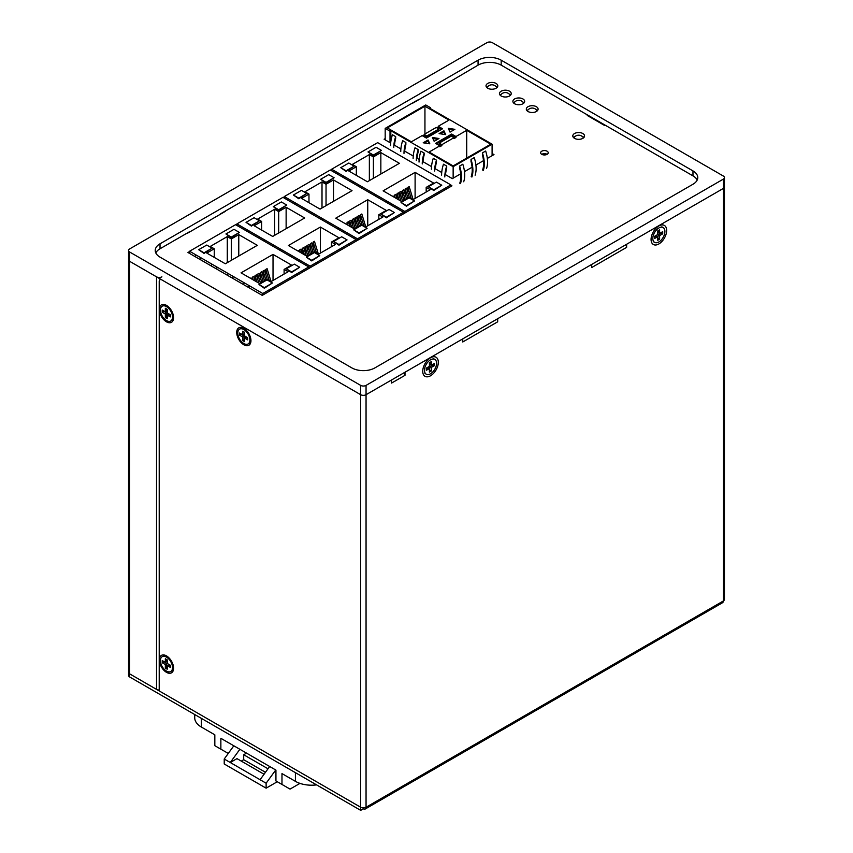 <?xml version="1.0" encoding="UTF-8"?>
<svg xmlns="http://www.w3.org/2000/svg" width="853" height="853" viewBox="0 0 853 853"><rect width="100%" height="100%" fill="white"/><g stroke="black" fill="none" stroke-linecap="round" stroke-linejoin="round"><path stroke-width="1.28" d="M161.899 276.83A3.796 2.196 180 0 1 156.536 276.83L129.667 261.327A3.796 2.196 180 0 1 128.558 259.77L128.558 672.324A3.796 2.196 0 0 0 129.667 673.87L156.536 689.384A3.796 2.196 180 0 0 159.212 690.024M128.558 250.473A3.796 2.196 0 0 0 129.667 252.019L360.691 385.396A3.796 2.196 0 0 0 366.054 385.396L723.333 179.13A3.796 2.196 0 0 0 724.442 177.573A3.796 2.196 0 0 0 723.333 176.027L492.309 42.65A3.796 2.196 0 0 0 486.946 42.65L129.667 248.916A3.796 2.196 0 0 0 128.558 250.473L128.558 259.77A3.796 2.196 180 0 0 129.667 261.327L129.667 673.87A3.796 2.196 180 0 1 128.558 672.324L128.558 675.427A3.796 2.196 180 0 0 129.667 676.973L360.691 810.35L360.691 807.247L129.667 673.87L129.667 676.973M155.811 252.946A16.335 9.436 0 0 1 160.023 248.767L188.769 232.165A3.796 2.196 -60 0 1 189.942 231.803M478.075 60.179L160.023 243.798A16.335 9.436 180 0 0 155.235 250.473A16.335 9.436 180 0 0 160.023 257.137L351.82 367.878A16.335 9.436 180 0 0 374.925 367.878L692.977 184.248A16.335 9.436 180 0 0 697.765 177.573A16.335 9.436 180 0 0 692.977 170.909L501.18 60.179A16.335 9.436 180 0 0 478.075 60.179L478.075 65.137L449.606 81.888M448.166 82.72A3.796 2.196 -60 0 1 449.328 81.728M219.829 214.54A3.796 2.196 -60 0 1 221.002 213.559L417.096 100.345A3.796 2.196 -60 0 1 418.269 99.982M697.189 180.058A16.335 9.436 0 0 0 692.977 175.867L501.18 65.137A16.335 9.436 0 0 0 478.075 65.137M129.667 252.019L129.667 261.327L360.691 394.704L161.899 279.933A3.796 2.196 -120 0 0 160.001 279.752A3.796 2.196 -120 0 0 159.212 281.49L159.212 690.93L360.691 807.247A3.796 2.196 0 0 0 366.054 807.247L366.054 394.704A3.796 2.196 180 0 1 360.691 394.704A3.796 2.196 0 0 0 366.054 394.704L723.333 188.438L723.333 600.981A3.796 2.196 60 0 1 722.544 602.719L365.276 808.985A3.796 2.196 60 0 1 363.378 808.804L360.691 810.35M723.333 179.13L723.333 188.438A3.796 2.196 180 0 0 724.442 186.882A3.796 2.196 180 0 1 723.333 188.438L626.624 244.267L626.624 247.37A3.796 2.196 60 0 0 625.835 244.726M588.655 115.645A3.796 2.196 60 0 1 588.89 116.403M225.832 210.766A1.898 1.098 180 0 1 225.299 211.384L187.692 233.104A1.898 1.098 180 0 1 186.615 233.413M451.482 80.491A1.898 1.098 180 0 1 450.949 81.11L413.342 102.829A1.898 1.098 180 0 1 412.266 103.138M587.674 115.08L587.674 115.699A1.898 1.098 180 0 1 587.12 114.92A1.898 1.098 180 0 1 587.141 114.771M587.674 115.699L603.796 125.007A1.898 1.098 180 0 0 605.406 125.316M496.073 88.243A5.886 3.401 0 0 0 497.8 85.844A5.886 3.401 0 0 0 494.164 82.698A5.886 3.401 0 0 0 487.745 83.434A5.886 3.401 0 0 0 486.018 85.844A5.886 3.401 0 0 0 489.654 88.979A5.886 3.401 0 0 0 496.073 88.243M509.508 96.005A5.886 3.401 0 0 0 511.235 93.595A5.886 3.401 0 0 0 507.599 90.461A5.886 3.401 0 0 0 501.18 91.196A5.886 3.401 0 0 0 499.453 93.595A5.886 3.401 0 0 0 503.089 96.741A5.886 3.401 0 0 0 509.508 96.005M522.932 103.757A5.886 3.401 0 0 0 524.659 101.347A5.886 3.401 0 0 0 521.023 98.212A5.886 3.401 0 0 0 514.604 98.948A5.886 3.401 0 0 0 512.888 101.347A5.886 3.401 0 0 0 516.523 104.492A5.886 3.401 0 0 0 522.932 103.757M536.366 111.508A5.886 3.401 0 0 0 538.094 109.109A5.886 3.401 0 0 0 534.458 105.964A5.886 3.401 0 0 0 528.039 106.7A5.886 3.401 0 0 0 526.312 109.109A5.886 3.401 0 0 0 529.948 112.244A5.886 3.401 0 0 0 536.366 111.508M385.183 138.623L384.106 139.242L390.674 143.027M393.905 144.893L400.889 148.923M404.109 150.789L413.247 156.056M416.467 157.922L419.154 159.468M422.374 161.334L431.511 166.602M434.731 168.468L441.715 172.498M444.935 174.364L452.346 178.629L460.663 173.831M464.49 171.624L472.082 167.231M475.899 165.034L483.502 160.641M487.319 158.434L493.983 154.596L492.096 153.508M189.569 251.56L187.959 252.488L262.234 295.373L451.941 185.847L450.864 185.229M331.646 169.534L330.569 170.152M284.294 196.872L283.217 197.491M236.931 224.211L235.854 224.829M582.844 138.335A5.886 3.401 0 0 0 584.561 135.936A5.886 3.401 0 0 0 580.925 132.791A5.886 3.401 0 0 0 574.517 133.537A5.886 3.401 0 0 0 572.789 135.936A5.886 3.401 0 0 0 576.425 139.082A5.886 3.401 0 0 0 582.844 138.335M547.114 154.318A3.796 2.196 0 0 0 548.223 152.762A3.796 2.196 0 0 0 545.877 150.736A3.796 2.196 0 0 0 541.74 151.216A3.796 2.196 0 0 0 540.631 152.762A3.796 2.196 0 0 0 542.977 154.788A3.796 2.196 0 0 0 547.114 154.318A3.796 2.196 0 0 0 541.74 154.318L541.762 154.308M497.15 87.39A5.886 3.401 0 0 0 495.934 86.462M487.884 86.462A5.886 3.401 0 0 0 487.745 86.537A5.886 3.401 0 0 0 486.668 87.39M510.584 95.152A5.886 3.401 0 0 0 509.369 94.225M501.319 94.225A5.886 3.401 0 0 0 501.18 94.299A5.886 3.401 0 0 0 500.103 95.152M524.009 102.904A5.886 3.401 0 0 0 522.804 101.976M514.743 101.976A5.886 3.401 0 0 0 514.604 102.051A5.886 3.401 0 0 0 513.538 102.904M537.443 110.655A5.886 3.401 0 0 0 536.228 109.728M528.178 109.728A5.886 3.401 0 0 0 528.039 109.802A5.886 3.401 0 0 0 526.962 110.655M583.921 137.482A5.886 3.401 0 0 0 581.874 136.181M575.476 136.181A5.886 3.401 0 0 0 574.517 136.629A5.886 3.401 0 0 0 573.44 137.482M724.442 177.573L724.442 599.424A3.796 2.196 180 0 1 723.333 600.981L366.054 807.247A3.796 2.196 60 0 1 365.276 808.985M626.624 247.37L591.705 267.533L591.705 264.43L497.683 318.713L497.683 321.816L462.763 341.978L462.763 338.876L405.015 372.217L405.015 375.32A3.796 2.196 -120 0 0 404.226 372.665M366.054 385.396L366.054 394.704L391.58 379.969L391.58 383.072L405.015 375.32M430.53 375.778A11.014 6.366 120 0 0 438.325 362.29A11.014 6.366 120 0 0 430.53 357.791A11.014 6.366 120 0 0 422.736 371.29A11.014 6.366 120 0 0 430.53 375.778M658.857 243.958A11.014 6.366 120 0 0 666.651 230.459A11.014 6.366 120 0 0 658.857 225.97A11.014 6.366 120 0 0 651.074 239.458A11.014 6.366 120 0 0 658.857 243.958M496.894 319.161A3.796 2.196 60 0 1 497.683 321.816M166.474 672.324A10.065 5.811 -120 0 0 173.585 668.208A10.065 5.811 -120 0 0 166.474 655.882A10.065 5.811 -120 0 0 159.351 659.987A10.065 5.811 -120 0 0 166.474 672.324M243.83 344.761A10.065 5.811 -120 0 0 250.953 340.656A10.065 5.811 -120 0 0 243.83 328.33A10.065 5.811 -120 0 0 236.718 332.435A10.065 5.811 -120 0 0 243.83 344.761M166.474 321.816A10.065 5.811 -120 0 0 173.585 317.7A10.065 5.811 -120 0 0 166.474 305.374A10.065 5.811 -120 0 0 159.351 309.479A10.065 5.811 -120 0 0 166.474 321.816M363.378 807.887L363.378 808.804M194.719 714.526L194.719 717.757A22.796 13.158 180 0 0 201.393 727.065L214.828 734.817L214.828 745.682L220.863 749.169L220.863 738.314L275.935 770.11L275.935 780.964L281.98 784.451L281.98 773.596L295.415 781.348A22.796 13.158 180 0 0 316.57 784.877M281.98 784.451L290.041 789.1L299.957 783.385M220.863 749.169L228.273 753.444M266.125 783.214L266.125 788.172L224.222 763.979L224.222 759.021L266.125 783.214L275.732 769.982M277.278 781.732L266.125 788.172M265.486 772.285L243.702 759.714L241.282 761.111M224.222 759.021L233.829 745.789M239.874 749.286L230.267 762.507L236.985 758.626L264.057 774.257M243.702 759.714L243.702 754.756L246.517 753.124M243.702 754.756L268.023 768.788M260.09 779.717L269.687 766.495M664.903 231.472A8.551 4.937 120 0 0 663.133 227.559A8.551 4.937 120 0 0 656.543 229.852A8.551 4.937 120 0 0 652.822 238.456A8.551 4.937 120 0 0 654.592 242.359A8.551 4.937 120 0 0 661.171 240.077A8.551 4.937 120 0 0 664.903 231.472M662.717 231.643L659.625 233.434L659.625 229.852L657.727 230.939L657.727 234.522L654.624 236.313L654.624 238.499L657.727 236.707L657.727 240.29L659.625 239.192L659.625 235.62L662.717 233.829L662.717 231.643M659.625 233.434L658.281 232.656L658.281 230.63M662.717 233.829L661.374 233.05L658.281 234.842L657.727 238.733M661.374 232.411L661.374 233.05M659.625 235.62L658.281 234.842M659.625 239.192L658.281 238.424M657.727 236.707L656.384 235.929L654.624 236.942M436.576 363.303A8.551 4.937 120 0 0 434.806 359.39A8.551 4.937 120 0 0 428.217 361.672A8.551 4.937 120 0 0 424.485 370.277A8.551 4.937 120 0 0 426.255 374.19A8.551 4.937 120 0 0 432.844 371.897A8.551 4.937 120 0 0 436.576 363.303M434.39 363.463L431.287 365.255L431.287 361.672L429.4 362.77L429.4 366.353L426.297 368.133L426.297 370.319L429.4 368.539L429.4 372.111L431.287 371.023L431.287 367.44L434.39 365.649L434.39 363.463M431.287 365.255L429.944 364.476L429.944 362.45M434.39 365.649L433.047 364.881L429.944 366.662L429.4 370.565M433.047 364.242L433.047 364.881M431.287 367.44L429.944 366.662M431.287 371.023L429.944 370.245M429.4 368.539L428.057 367.76L426.297 368.773M249.876 340.038A8.551 4.937 -120 0 0 246.144 331.433A8.551 4.937 -120 0 0 239.565 329.141A8.551 4.937 -120 0 0 237.795 333.054A8.551 4.937 -120 0 0 241.516 341.658A8.551 4.937 -120 0 0 248.106 343.951A8.551 4.937 -120 0 0 249.876 340.038M247.69 337.681L244.598 335.89L244.598 332.307L242.7 331.22L242.7 334.802L239.597 333.011L239.597 335.197L242.7 336.988L242.7 340.56L244.598 341.658L244.598 338.076L247.69 339.867L247.69 337.681M244.598 338.076L245.941 337.298L247.69 338.321M242.7 340.56L244.043 339.793L244.043 336.21L240.941 333.779M244.598 340.102L244.043 339.793M242.7 336.988L244.043 336.21M239.597 335.197L240.941 334.419M242.7 334.802L244.043 334.024L244.043 331.998M172.519 317.081A8.551 4.937 -120 0 0 168.787 308.477A8.551 4.937 -120 0 0 162.198 306.195A8.551 4.937 -120 0 0 160.428 310.097A8.551 4.937 -120 0 0 164.16 318.702A8.551 4.937 -120 0 0 170.749 320.995A8.551 4.937 -120 0 0 172.519 317.081M170.333 314.725L167.231 312.934L167.231 309.362L165.333 308.264L165.333 311.846L162.241 310.055L162.241 312.241L165.333 314.032L165.333 317.615L167.231 318.702L167.231 315.12L170.333 316.911L170.333 314.725M167.231 315.12L168.574 314.352L170.333 315.365M165.333 317.615L166.676 316.836L166.676 313.254L163.584 310.833M167.231 317.156L166.676 316.836M165.333 314.032L166.676 313.254M162.241 312.241L163.584 311.462M165.333 311.846L166.676 311.068L166.676 309.042M172.519 667.59A8.551 4.937 -120 0 0 168.787 658.985A8.551 4.937 -120 0 0 162.198 656.693A8.551 4.937 -120 0 0 160.428 660.606A8.551 4.937 -120 0 0 164.16 669.21A8.551 4.937 -120 0 0 170.749 671.503A8.551 4.937 -120 0 0 172.519 667.59M170.333 665.233L167.231 663.442L167.231 659.87L165.333 658.772L165.333 662.355L162.241 660.563L162.241 662.749L165.333 664.54L165.333 668.123L167.231 669.21L167.231 665.628L170.333 667.419L170.333 665.233M167.231 665.628L168.574 664.86L170.333 665.873M165.333 668.123L166.676 667.345L166.676 663.762L163.584 661.342M167.231 667.664L166.676 667.345M165.333 664.54L166.676 663.762M162.241 662.749L163.584 661.971M165.333 662.355L166.676 661.576L166.676 659.55M542.337 154.596L542.337 154.03A2.09 1.205 0 0 0 542.945 154.702A2.09 1.205 0 0 0 543.265 154.851M545.589 154.851A2.09 1.205 0 0 0 546.496 154.03L546.517 154.596M492.096 155.683L492.096 144.2L453.146 166.687L453.146 178.17M486.53 168.595A28.49 16.452 -120 0 0 485.656 151.024L482.425 152.89L482.425 154.905A27.541 15.898 -120 0 1 482.595 170.046M475.11 175.185A28.49 16.452 -120 0 0 474.236 157.613L471.016 159.479L471.016 161.494A27.541 15.898 -120 0 1 471.187 176.635M463.701 181.774A28.49 16.452 -120 0 0 462.816 164.213L459.596 166.068L459.596 168.084A27.541 15.898 -120 0 1 459.767 183.224M390.823 141.705L390.823 130.712L390.024 131.17L385.183 128.387L425.743 104.962L430.584 107.755L429.773 108.224L492.096 144.2M453.146 166.687L390.823 130.712M445.554 174.716A27.541 15.898 120 0 1 446.705 168.084L446.705 166.068L443.475 164.213A28.49 16.452 120 0 0 441.598 175.11M435.35 168.819A27.541 15.898 120 0 1 436.491 162.187L436.491 160.172L433.271 158.317A28.49 16.452 120 0 0 431.394 169.214M422.992 161.686A27.541 15.898 120 0 1 424.133 155.054L424.133 153.039L420.913 151.184A28.49 16.452 120 0 0 419.036 162.081M404.727 151.141A27.541 15.898 120 0 1 405.868 144.509L405.868 142.494L402.648 140.638A28.49 16.452 120 0 0 400.761 151.535M417.085 158.274A27.541 15.898 120 0 1 418.226 151.642L418.226 149.627L415.006 147.772A28.49 16.452 120 0 0 413.119 158.669M394.512 145.245A27.541 15.898 120 0 1 395.664 138.612L395.664 136.608L392.433 134.742A28.49 16.452 120 0 0 390.557 145.639M385.183 128.387L385.183 139.86M445.703 134.635L443.933 130.818L439.103 133.612L445.703 134.635M438.986 138.506L432.386 137.493L434.156 141.299L438.986 138.506M429.816 143.805L428.046 139.999L423.205 142.792L429.816 143.805M454.884 129.336L450.043 132.13L448.273 128.313L454.884 129.336M451.674 134.049L455.971 136.523L466.708 130.317L490.752 144.2L453.146 165.919L429.102 152.037L439.849 145.831L435.552 143.347L451.674 134.049L451.674 134.977L455.971 137.461L455.971 136.523M426.415 138.079L422.118 135.595L411.381 141.801L387.337 127.918L424.943 106.209L448.987 120.081L438.239 126.287L442.536 128.771L426.415 138.079M390.024 142.654L390.024 131.17M430.584 108.683L430.584 107.755M440.372 133.804L443.933 131.746L445.245 134.561M443.933 131.746L443.933 130.818M432.855 138.495L437.717 139.242M424.474 142.984L428.046 140.926L429.347 143.741M428.046 140.926L428.046 139.999M448.742 129.315L453.615 130.072M439.849 145.831L439.849 146.759L441.865 145.596L441.865 144.669L453.956 137.685L453.956 138.623L455.971 137.461M466.708 158.082L466.708 130.317M453.956 137.685L451.269 136.139L439.178 143.112L439.178 144.05L441.865 145.596M436.363 143.816L451.674 134.977M439.178 143.112L441.865 144.669M437.035 127.918L438.239 127.225L438.239 126.287M436.224 127.449L424.133 134.433L426.82 135.979L438.911 129.006L436.224 127.449M422.928 136.064L424.133 135.36L424.133 134.433M438.239 127.225L441.726 129.24M424.133 135.36L426.82 136.917L438.911 129.933L438.911 129.006M426.82 136.917L426.82 135.979M424.943 133.964L424.943 106.209M444.818 176.966A28.49 16.452 -60 0 1 446.705 166.068M434.614 171.08A28.49 16.452 -60 0 1 436.491 160.172M422.256 163.947A28.49 16.452 -60 0 1 424.133 153.039M403.991 153.401A28.49 16.452 -60 0 1 405.868 142.494M416.349 160.535A28.49 16.452 -60 0 1 418.226 149.627M393.777 147.505A28.49 16.452 -60 0 1 395.664 136.608M482.425 152.89A28.49 16.452 60 0 1 483.31 170.451M471.016 159.479A28.49 16.452 60 0 1 471.89 177.051M459.596 166.068A28.49 16.452 60 0 1 460.471 183.64M575.157 136.416L573.6 137.322M583.751 137.322L582.194 136.416M450.864 186.466L450.864 184.909L377.666 142.654L331.646 169.214L404.844 211.48L411.828 207.45L411.828 208.996M331.646 170.771L331.646 169.214M404.844 213.037L404.844 211.48M390.61 204.816A28.49 16.452 -60 0 1 391.154 203.568L391.154 205.125M374.499 195.508A28.49 16.452 -60 0 1 375.032 194.271L375.032 195.817M358.377 186.199A28.49 16.452 -60 0 1 358.91 184.962L358.91 186.508M342.256 176.902A28.49 16.452 -60 0 1 342.799 175.654L342.799 177.211M444.413 190.187A28.49 16.452 -120 0 0 443.88 188.95L450.864 184.909M443.88 188.95L439.05 191.733L439.05 193.29M417.202 205.893A28.49 16.452 -120 0 0 416.669 204.656L439.05 191.733A28.49 16.452 -120 0 1 439.583 192.981M416.669 204.656L411.828 207.45A28.49 16.452 -120 0 1 412.372 208.686M430.211 189.707L426.18 187.383L433.633 183.075L415.102 172.37L383.136 190.827L401.667 201.532L409.12 197.224L413.151 199.559L430.211 189.707M428.323 186.764L433.697 190.486L441.758 185.208L436.384 182.105L428.323 186.764L433.697 189.856L441.758 185.208M401.059 202.502L406.433 206.223L414.494 200.945L409.12 197.853L401.059 202.502L406.433 205.605L414.494 200.945M369.36 154.574L373.39 156.909L380.843 152.602L399.385 163.307L367.419 181.753L348.877 171.058L356.33 166.751L352.31 164.426L369.36 154.574L369.36 180.633M381.451 150.395L373.39 155.662L368.016 151.941L376.077 147.292L381.451 150.395L373.39 155.043L368.016 151.941M354.187 166.132L346.126 171.41L340.752 167.678L348.813 163.03L354.187 166.132L346.126 170.781L340.752 167.678M385.78 202.022A28.49 16.452 -60 0 1 386.313 200.775M369.658 192.714A28.49 16.452 -60 0 1 370.191 191.477M353.547 183.406A28.49 16.452 -60 0 1 354.08 182.169M337.425 174.108A28.49 16.452 -60 0 1 337.959 172.86M426.18 187.383L426.18 192.032M415.102 172.37L415.102 198.429M407.841 192.586L407.841 187.415L409.184 186.647L413.129 199.538M405.154 194.143L405.154 188.971L406.497 188.193L409.291 197.331M402.467 195.689L402.467 190.518L403.81 189.75L406.55 198.706M399.79 197.246L399.79 192.074L401.123 191.296L403.864 200.263M397.103 198.792L397.103 193.62L398.447 192.842L400.974 201.137M394.417 197.342L394.417 195.177L395.76 194.399L397.135 198.92M392.529 196.254L393.073 195.945L393.297 196.702M394.417 195.177L395.216 197.811M397.103 193.62L399.055 200.028M399.79 192.074L402.52 201.031M402.467 190.518L405.207 199.485M405.154 188.971L407.894 197.939M407.841 187.415L411.21 198.44M433.697 190.486L433.697 189.856M406.433 206.223L406.433 205.605M373.39 156.909L373.39 178.309M380.843 152.602L380.843 174.001M356.33 166.751L356.33 175.355M373.39 155.662L373.39 155.043M346.126 171.41L346.126 170.781M403.501 213.804L403.501 212.258L330.303 169.992L284.294 196.563L357.492 238.819L364.476 234.788L364.476 236.345M284.294 198.109L284.294 196.563M357.492 240.375L357.492 238.819M343.258 232.155A28.49 16.452 -60 0 1 343.791 230.918L343.791 232.464M327.136 222.846A28.49 16.452 -60 0 1 327.669 221.609L327.669 223.155M311.014 213.549A28.49 16.452 -60 0 1 311.558 212.301L311.558 213.858M294.903 204.24A28.49 16.452 -60 0 1 295.437 202.993L295.437 204.549M397.061 217.526A28.49 16.452 -120 0 0 396.517 216.289L403.501 212.258M396.517 216.289L391.687 219.082L391.687 220.628M369.85 233.242A28.49 16.452 -120 0 0 369.306 231.995L391.687 219.082A28.49 16.452 -120 0 1 392.22 220.319M369.306 231.995L364.476 234.788A28.49 16.452 -120 0 1 365.009 236.036M382.848 217.046L378.817 214.721L386.27 210.414L367.739 199.719L335.773 218.176L354.304 228.871L361.757 224.574L365.788 226.898L382.848 217.046M380.971 214.103L386.345 217.824L394.395 212.546L389.032 209.454L380.971 214.103L386.345 217.206L394.395 212.546M353.707 229.841L359.07 233.562L367.131 228.295L361.757 225.192L353.707 229.841L359.07 232.944L367.131 228.295M322.007 181.924L326.038 184.248L333.491 179.94L352.022 190.645L320.056 209.102L301.525 198.397L308.978 194.1L304.947 191.765L322.007 181.924L322.007 207.972M334.088 177.733L326.038 183.011L320.664 179.279L328.725 174.63L334.088 177.733L326.038 182.382L320.664 179.279M306.824 193.471L298.763 198.749L293.4 195.028L301.45 190.368L306.824 193.471L298.763 198.131L293.4 195.028M338.417 229.361A28.49 16.452 -60 0 1 338.95 228.124M322.306 220.053A28.49 16.452 -60 0 1 322.839 218.816M306.184 210.755A28.49 16.452 -60 0 1 306.717 209.507M290.063 201.447A28.49 16.452 -60 0 1 290.606 200.21M378.817 214.721L378.817 219.37M367.739 199.719L367.739 225.768M360.488 219.935L360.488 214.764L361.832 213.986L365.766 226.887M357.802 221.481L357.802 216.31L359.145 215.532L361.939 224.67M355.115 223.028L355.115 217.867L356.458 217.088L359.198 226.056M352.428 224.584L352.428 219.413L353.771 218.635L356.511 227.602M349.741 226.13L349.741 220.97L351.084 220.191L353.611 228.476M347.054 224.691L347.054 222.516L348.397 221.737L349.783 226.258M345.177 223.603L345.945 224.04M347.054 222.516L347.864 225.149M349.741 220.97L351.692 227.367M352.428 219.413L355.168 228.38M355.115 217.867L357.855 226.823M357.802 216.31L360.542 225.277M360.488 214.764L363.858 225.778M386.345 217.824L386.345 217.206M359.07 233.562L359.07 232.944M326.038 184.248L326.038 205.648M333.491 179.94L333.491 201.351M308.978 194.1L308.978 202.705M326.038 183.011L326.038 182.382M298.763 198.749L298.763 198.131M356.149 241.154L356.149 239.597L282.951 197.342L236.931 223.902L310.129 266.168L317.113 262.138L317.113 263.684M236.931 225.459L236.931 223.902M310.129 267.714L310.129 266.168M295.895 259.493A28.49 16.452 -60 0 1 296.428 258.256L296.428 259.802M279.773 250.196A28.49 16.452 -60 0 1 280.317 248.948L280.317 250.505M263.662 240.887A28.49 16.452 -60 0 1 264.195 239.64L264.195 241.196M247.541 231.579A28.49 16.452 -60 0 1 248.074 230.342L248.074 231.888M349.698 244.875A28.49 16.452 -120 0 0 349.165 243.627L356.149 239.597M349.165 243.627L344.324 246.421L344.324 247.978M322.487 260.581A28.49 16.452 -120 0 0 321.954 259.344L344.324 246.421A28.49 16.452 -120 0 1 344.868 247.669M321.954 259.344L317.113 262.138A28.49 16.452 -120 0 1 317.647 263.374M335.485 244.395L331.465 242.06L338.918 237.763L320.376 227.058L288.41 245.515L306.952 256.22L314.405 251.912L318.436 254.237L335.485 244.395M333.608 241.442L338.982 245.163L347.043 239.896L341.669 236.793L333.608 241.442L338.982 244.544L347.043 239.896M306.344 257.19L311.718 260.911L319.779 255.633L314.405 252.531L306.344 257.19L311.718 260.282L319.779 255.633M274.645 209.262L278.675 211.587L286.128 207.29L304.66 217.984L272.693 236.441L254.162 225.746L261.615 221.439L257.585 219.114L274.645 209.262L274.645 235.321M286.736 205.072L278.675 210.35L273.301 206.629L281.362 201.969L286.736 205.072L278.675 209.731L273.301 206.629M259.472 220.82L251.411 226.088L246.037 222.366L254.098 217.718L259.472 220.82L251.411 225.469L246.037 222.366M291.065 256.71A28.49 16.452 -60 0 1 291.598 255.463M274.943 247.402A28.49 16.452 -60 0 1 275.476 246.154M258.822 238.094A28.49 16.452 -60 0 1 259.365 236.857M242.71 228.785A28.49 16.452 -60 0 1 243.244 227.548M331.465 242.06L331.465 246.72M320.376 227.058L320.376 253.117M313.126 247.274L313.126 242.103L314.469 241.324L318.414 254.226M310.439 248.82L310.439 243.659L311.782 242.881L314.576 252.008M307.752 250.377L307.752 245.206L309.095 244.427L311.835 253.394M305.065 251.923L305.065 246.752L306.408 245.984L309.149 254.94M302.378 253.48L302.378 248.308L303.721 247.53L306.259 255.815M299.691 252.03L299.691 249.854L301.034 249.087L302.42 253.597M297.814 250.942L298.347 250.633L298.582 251.39M299.691 249.854L300.501 252.499M302.378 248.308L304.34 254.706M305.065 246.752L307.805 255.719M307.752 245.206L310.492 254.173M310.439 243.659L313.179 252.616M313.126 242.103L316.495 253.117M338.982 245.163L338.982 244.544M311.718 260.911L311.718 260.282M278.675 211.587L278.675 232.986M286.128 207.29L286.128 228.689M261.615 221.439L261.615 230.043M278.675 210.35L278.675 209.731M251.411 226.088L251.411 225.469M308.786 268.492L308.786 266.936L235.588 224.68L189.569 251.24L262.777 293.507L269.761 289.476L269.761 291.022M189.569 253.416L189.569 251.24M262.777 295.063L262.777 293.507M248.33 287.344A28.49 16.452 -60 0 1 249.076 285.595L249.076 287.301A27.349 15.791 120 0 0 248.916 287.685M232.219 278.035A28.49 16.452 -60 0 1 232.954 276.297L232.954 277.993A27.349 15.791 120 0 0 232.805 278.377M216.097 268.727A28.49 16.452 -60 0 1 216.833 266.989L216.833 268.684A27.349 15.791 120 0 0 216.683 269.068M199.975 259.429A28.49 16.452 -60 0 1 200.722 257.681L200.722 259.376A27.349 15.791 120 0 0 200.562 259.76M302.335 272.214A28.49 16.452 -120 0 0 301.802 270.977L308.786 266.936M301.802 270.977L296.972 273.76L296.972 275.316M275.124 287.93A28.49 16.452 -120 0 0 274.591 286.683L296.972 273.76A28.49 16.452 -120 0 1 297.505 275.007M274.591 286.683L269.761 289.476A28.49 16.452 -120 0 1 270.294 290.713M288.133 271.734L284.102 269.409L291.555 265.102L273.024 254.397L241.058 272.853L259.589 283.559L267.042 279.251L271.073 281.586L288.133 271.734M286.245 268.791L291.619 272.512L299.68 267.234L294.306 264.131L286.245 268.791L291.619 271.883L299.68 267.234M258.981 284.529L264.355 288.25L272.416 282.972L267.042 279.88L258.981 284.529L264.355 287.632L272.416 282.972M227.282 236.601L231.312 238.936L238.776 234.628L257.307 245.333L225.341 263.78L206.799 253.085L214.263 248.777L210.233 246.453L227.282 236.601L227.282 262.66M239.373 232.421L231.312 237.688L225.949 233.967L233.999 229.318L239.373 232.421L231.312 237.07L225.949 233.967M212.109 248.159L204.048 253.437L198.674 249.705L206.735 245.056L212.109 248.159L204.048 252.808L198.674 249.705M243.5 284.55A28.49 16.452 -60 0 1 244.235 282.801M227.378 275.242A28.49 16.452 -60 0 1 228.124 273.504M211.256 265.944A28.49 16.452 -60 0 1 212.002 264.195M195.145 256.636A28.49 16.452 -60 0 1 195.881 254.887M284.102 269.409L284.102 274.058M273.024 254.397L273.024 280.456M265.763 274.613L265.763 269.441L267.106 268.674L271.051 281.575M263.087 276.169L263.087 270.998L264.419 270.22L267.213 279.357M260.4 277.715L260.4 272.544L261.743 271.776L264.483 280.733M257.713 279.272L257.713 274.101L259.056 273.323L261.796 282.29M255.026 280.818L255.026 275.647L256.369 274.869L258.896 283.164M252.339 279.368L252.339 277.204L253.682 276.425L255.058 280.946M250.451 278.281L250.995 277.971L251.219 278.728M252.339 277.204L253.138 279.837M255.026 275.647L256.977 282.055M257.713 274.101L260.453 283.057M260.4 272.544L263.14 281.511M263.087 270.998L265.816 279.965M265.763 269.441L269.132 280.466M291.619 272.512L291.619 271.883M264.355 288.25L264.355 287.632M231.312 238.936L231.312 260.336M238.776 234.628L238.776 256.028M214.263 248.777L214.263 257.382M231.312 237.688L231.312 237.07M204.048 253.437L204.048 252.808M156.536 276.83L156.536 689.384M160.023 248.767L160.023 243.798M360.691 385.396L360.691 807.247M692.977 170.909L692.977 175.867M501.18 65.137L501.18 60.179M201.393 727.065L201.393 718.386M295.415 772.658L295.415 781.348M160.791 279.294L160.001 279.752M661.843 226.813L663.133 227.559M653.291 241.623L654.592 242.359M433.516 358.644L434.806 359.39M424.965 373.443L426.255 374.19M240.855 328.394L239.565 329.141M249.396 343.205L248.106 343.951M163.488 305.449L162.198 306.195M172.039 320.248L170.749 320.995M163.488 655.946L162.198 656.693M172.039 670.757L170.749 671.503M496.862 87.678A5.694 5.694 0 0 0 486.956 87.678M510.297 95.429A5.694 5.694 0 0 0 500.391 95.429M523.731 103.192A5.694 5.694 0 0 0 513.815 103.192M537.155 110.943A5.694 5.694 0 0 0 527.25 110.943M583.505 137.877A5.694 5.694 0 0 0 573.845 137.877"/></g></svg>
